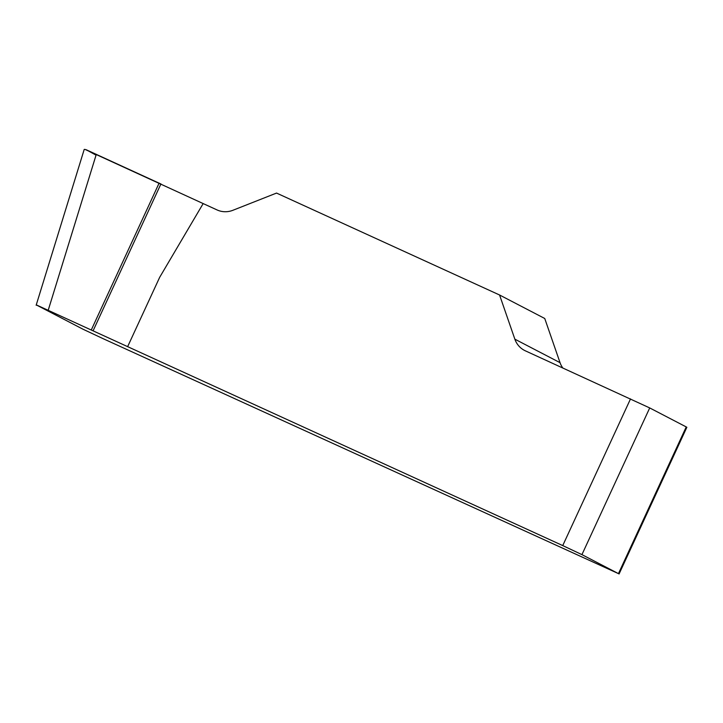 <?xml version="1.0" encoding="UTF-8"?>
<svg xmlns="http://www.w3.org/2000/svg" width="723" height="723" viewBox="0 0 723 723"><rect width="100%" height="100%" fill="white"/><g stroke="black" fill="none" stroke-linecap="round" stroke-linejoin="round"><path stroke-width="1.08" d="M36.882 305.223L82.955 329.191L102.919 338.581L618.454 573.619L581.934 554.631L562.738 545.585L36.267 304.871M84.953 149.372L203.163 203.579L159.675 277.316L127.609 346.715M562.765 367.926A21.319 20.434 117.5 0 1 560.036 362.666L544.744 318.491L499.566 294.993L514.857 339.168A21.319 20.434 -62.5 0 0 524.482 350.402A21.319 20.434 -62.5 0 0 525.386 350.845L649.715 407.935L581.934 554.631M203.163 203.579L217.117 209.959A21.319 20.434 -62.5 0 0 232.878 210.294L276.538 193.068L499.566 294.993M618.454 573.619L686.235 426.932L649.715 407.935M686.235 426.932L686.85 427.293L619.069 573.981M160.949 183.904L93.131 330.709M159.141 183.064L91.324 329.878M160.904 183.985L86.2 149.742L96.051 155.147M562.738 545.585L630.519 398.888M514.857 339.168L560.036 362.666M96.313 154.297L48.242 310.149M84.22 149.408L36.15 305.26"/></g></svg>
